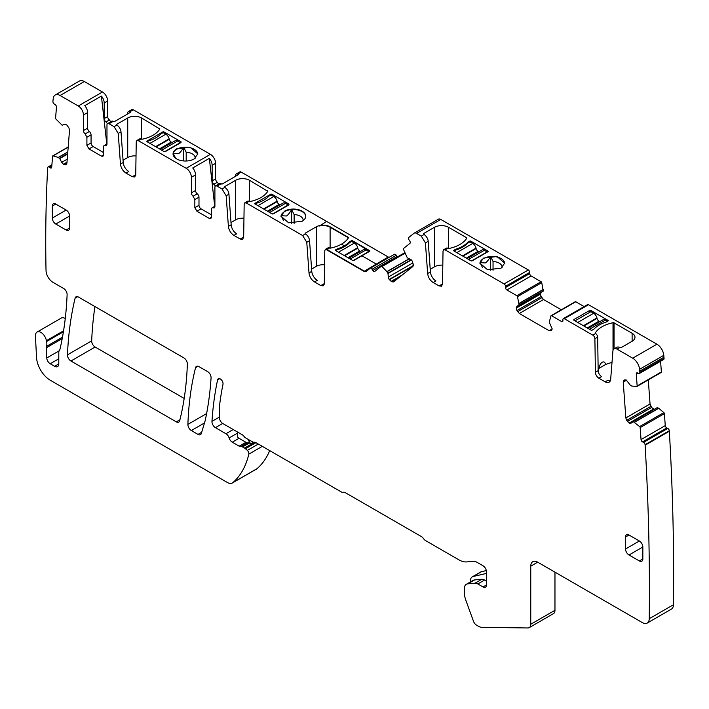 <?xml version="1.0" encoding="UTF-8"?>
<svg xmlns="http://www.w3.org/2000/svg" width="709" height="709" viewBox="0 0 709 709"><rect width="100%" height="100%" fill="white"/><g stroke="black" fill="none" stroke-linecap="round" stroke-linejoin="round"><path stroke-width="1.06" d="M483.529 258.085L479.913 263.136L487.553 269.739L501.041 268.188L504.666 263.136L497.027 256.534L483.529 258.085M504.657 263.331A12.381 7.152 0 0 0 490.548 256.525A12.381 7.152 0 0 0 483.529 258.546A12.381 7.152 0 0 0 480.028 262.596L479.913 263.331M482.528 267.577L480.028 262.596L485.284 262.942C486.64 262.321 488.395 260.176 490.548 256.525L493.047 261.497A9.784 5.645 -0 0 1 502.043 266.69A9.784 5.645 -0 0 1 502.069 267.133A9.784 5.645 -0 0 1 502.043 267.532M438.162 219.338A4.892 2.827 -120 0 1 438.366 219.196A4.892 2.827 -120 0 1 440.812 219.444L528.338 269.969L504.117 283.946L445.101 249.878L447.991 248.345A0.975 0.567 180 0 0 449.01 248.478A29.353 16.945 180 0 0 466.726 238.251A0.975 0.567 180 0 0 466.495 237.666L466.495 238.605M440.812 219.444L416.6 233.421L421.288 236.124L425.418 242.895L427.642 273.514L430.407 271.91L428.192 241.29A5.867 3.385 60 0 0 424.053 234.528L423.69 233.518L423.69 234.316L423.69 233.518L434.582 227.226C439.199 225.037 443.807 225.037 448.425 227.226L466.495 237.666M470.838 241.166A0.975 0.567 180 0 0 469.925 241.016L467.843 242.221A29.353 16.945 180 0 1 455.701 249.222L453.627 250.428A0.975 0.567 180 0 0 453.884 250.951L470.909 260.779A0.975 0.567 180 0 0 472.291 260.779L487.854 251.792A0.975 0.567 180 0 0 487.854 250.995L470.838 241.166L470.838 242.363M490.548 270.209L490.548 256.525M241.202 172.101L237.737 174.104A2.933 1.693 -120 0 0 236.274 173.953L239.731 171.959A2.933 1.693 -120 0 1 241.202 172.101L388.24 256.995A4.892 2.827 -120 0 0 389.099 257.367M397.412 256.942A1.959 1.126 -120 0 1 397.075 256.507L396.278 255.275A1.959 1.126 -120 0 0 394.417 254.292A1.959 1.126 -120 0 0 394.328 254.354L370.284 268.232M412.354 261.16L413.347 265.512L389.135 279.488L388.275 277.095L412.496 263.119M549.129 330.704L552.205 328.932L551.496 330.5L549.129 330.704L519.307 313.493L516.932 310.542L516.223 308.158L516.932 306.306L543.28 291.098L541.738 282.652A0.975 0.567 -120 0 0 541.082 281.721L531.103 275.961A1.959 1.126 -120 0 1 529.72 273.568L529.72 272.362A1.959 1.126 -120 0 0 528.338 269.969M516.932 310.542L541.153 296.566L540.444 294.173L541.153 292.33L516.932 306.306M541.153 296.566L543.519 299.508L561.306 309.78M584.154 306.589L575.779 301.759A0.975 0.567 -120 0 0 575.123 301.928M634.511 422.254L658.732 408.278L663.854 412.603A0.975 0.567 -120 0 1 664.395 413.622L665.264 425.604L641.042 439.58L640.174 427.598A0.975 0.567 -120 0 0 639.642 426.579L633.226 421.625L631.054 423.176L629.167 423.096L626.685 420.331L625.834 417.938L623.238 382.133L623.796 380.414L626.277 380.015L630.354 385.244L631.781 386.05L636.735 386.502A0.975 0.567 -120 0 0 637.152 385.935L636.283 373.953A1.959 1.126 -120 0 1 636.682 372.916A1.959 1.126 -120 0 1 637.542 372.952L638.57 373.448A1.959 1.126 -120 0 0 639.429 373.475L663.651 359.498A1.959 1.126 -120 0 0 664.049 358.462L663.961 357.212A2498.259 1442.372 -120 0 0 663.792 355.324A9.784 5.645 -120 0 0 656.915 344.202L588.532 304.719A1.959 1.126 -120 0 0 587.548 304.622L563.336 318.607A1.959 1.126 -120 0 0 562.928 319.502L562.928 320.698L561.546 321.496A1.959 1.126 -120 0 0 562.521 321.594A1.959 1.126 -120 0 0 562.928 320.698M660.948 372.517A0.975 0.567 -120 0 0 661.364 371.959L660.593 361.262M648.301 379.9L650.047 403.962L651.615 407.453L654.15 409.412M657.225 407.631L633.013 421.616L657.208 407.648L658.732 408.278M665.264 425.604A1.959 1.126 -120 0 0 666.761 427.917L642.549 441.902L643.577 442.389A1.959 1.126 -120 0 1 645.075 444.711L645.119 445.225A2498.312 1442.407 -120 0 1 649.24 618.709A9.784 5.645 -120 0 1 647.211 623.078A9.784 5.645 -120 0 1 642.319 622.591L537.67 562.175A9.784 5.645 -120 0 0 532.778 561.696A9.784 5.645 -120 0 0 530.757 566.172L530.757 624.266A7.338 4.236 -120 0 1 529.233 627.625A7.338 4.236 -120 0 1 527.842 627.961L481.686 627.314A9.784 5.645 -120 0 1 478.646 626.366L476.528 625.143A4.892 2.827 -120 0 1 473.479 621.261L465.955 600.585A19.568 11.3 -120 0 1 464.333 592.148L464.333 588.762A9.784 5.645 -120 0 1 466.362 584.278A9.784 5.645 -120 0 1 467.789 583.844L475.03 583.197A7.826 4.52 -120 0 1 477.804 583.932L483.015 586.946A4.892 2.827 -120 0 0 485.461 587.185A4.892 2.827 -120 0 0 486.471 584.952L486.471 571.764A4.892 2.827 -120 0 0 483.015 565.773L476.9 562.246A9.784 5.645 -120 0 0 473.444 561.315L466.752 561.909A22.502 12.992 -120 0 1 458.803 559.782L425.586 540.604A4.892 2.827 -120 0 1 423.512 538.61A4.892 2.827 -120 0 0 421.438 536.616L345.327 492.675A4.892 2.827 -120 0 0 343.253 492.276A4.892 2.827 -120 0 1 341.18 491.869L255.984 442.691A4.892 2.827 -120 0 0 254.159 442.23A4.892 2.827 -120 0 1 252.342 441.778L245.42 437.79A2.933 1.693 -120 0 1 244.206 436.638A4.892 2.827 -120 0 0 242.194 434.723L222.865 423.565A4.892 2.827 -120 0 1 219.4 417.574L219.4 411.069A78.282 45.199 -120 0 1 219.932 402.57A335.127 193.486 -120 0 1 222.989 384.367A3.917 2.26 -120 0 0 221.616 380.086A3.917 2.26 -120 0 0 218.328 378.739A3.917 2.26 -120 0 0 217.583 379.891A391.395 225.976 -120 0 0 211.964 421.376A4.892 2.827 -120 0 0 215.421 427.651L225.949 433.731A4.892 2.827 -120 0 1 229.122 437.958A4.892 2.827 -120 0 0 232.286 442.186L239.19 446.174A4.892 2.827 -120 0 0 240.652 446.643L241.84 446.688A2.446 1.409 -120 0 1 242.567 446.927L244.552 448.07A4.892 2.827 -120 0 1 245.447 448.726L247.344 450.401A2.933 1.693 -120 0 1 248.824 454.132A117.419 67.789 -120 0 1 232.827 482.652A9.784 5.645 -120 0 1 232.322 483.015A9.784 5.645 -120 0 1 227.429 482.528L50.312 380.272A19.568 11.3 -120 0 1 36.505 357.256L35.45 336.031A7.826 4.52 -120 0 1 37.063 332.069A7.826 4.52 -120 0 1 42.567 333.647A7.826 4.52 -120 0 1 46.395 340.701A9.899 5.716 -120 0 0 46.564 341.534A9.784 5.645 -120 0 1 46.484 346.4A4.892 2.827 -120 0 0 46.307 347.809L46.759 357.983A4.892 2.827 -120 0 0 50.215 363.752L54.646 366.314A5.867 3.385 -120 0 0 57.58 366.606A5.867 3.385 -120 0 0 58.794 363.912L58.794 352.4A4.892 2.827 -120 0 1 59.281 350.645A9.899 5.716 -120 0 0 60.07 348.828A391.395 225.976 -120 0 0 67.116 294.678A4.892 2.827 -120 0 0 63.659 288.51L52.945 282.324A9.784 5.645 -120 0 1 46.032 270.519A1544.574 891.762 -120 0 1 46.023 270.333A1540.817 889.6 -120 0 1 47.671 167.705A1.959 1.126 -120 0 1 47.671 167.678A1.959 1.126 -120 0 1 48.07 166.952A1.959 1.126 -120 0 1 49.169 167.12L50.206 167.82A1.959 1.126 -120 0 0 51.305 167.998A1.959 1.126 -120 0 0 51.704 167.235L52.572 156.264A0.975 0.567 -120 0 1 53.104 155.856L58.235 157.451L67.807 151.93M647.211 623.078L671.432 609.093A9.784 5.645 -120 0 0 673.453 604.733A2498.312 1442.407 -120 0 0 673.55 556.37A2498.312 1442.407 -120 0 0 669.331 431.249L669.296 430.726A1.959 1.126 -120 0 0 667.798 428.413L666.761 427.917M554.97 572.163L554.97 610.281L530.757 624.266M529.233 627.625L553.454 613.639A7.338 4.236 -120 0 0 554.97 610.281M232.322 483.015L256.543 469.03A9.784 5.645 -120 0 0 257.048 468.667A117.419 67.789 -120 0 0 269.704 450.605M65.255 318.509A7.826 4.52 -120 0 0 61.275 318.084L37.063 332.069M110.781 121.78L109.39 119.936A2.933 1.693 -120 0 1 107.662 116.577L107.662 100.997A7.338 4.236 -120 0 0 102.477 92.01L84.309 81.517A9.784 5.645 -120 0 0 79.408 81.039L55.196 95.015A9.784 5.645 -120 0 0 53.219 98.586A1540.808 889.591 -120 0 0 52.953 101.05L52.918 101.493A1.959 1.126 -120 0 0 54.176 103.957L55.213 104.657A1.959 1.126 -120 0 1 56.463 107.112L55.594 118.093A0.975 0.567 -120 0 0 56.02 119.139L62.144 125.201L64.705 124.35L66.717 124.89L68.959 127.992L69.517 130.359L66.912 163.159L66.345 164.399M218.709 184.092L217.326 182.257A2.933 1.693 -120 0 1 215.598 178.89L215.598 163.318A7.338 4.236 -120 0 0 210.413 154.323L133.265 109.789A2.933 1.693 -120 0 0 131.794 109.638L128.338 111.641A2.933 1.693 -120 0 0 127.726 112.979L127.726 113.919M94.944 306.572A391.395 225.976 -120 0 0 91.683 340.852A4.892 2.827 -120 0 0 95.139 347.029L184.18 398.44M416.6 233.421A4.892 2.827 -120 0 0 414.153 233.181A4.892 2.827 -120 0 0 413.95 233.323L408.809 237.426A1.959 1.126 -120 0 0 408.978 239.775L409.775 241.007A1.959 1.126 -120 0 1 409.944 243.355L403.527 248.478A0.975 0.567 -120 0 0 403.474 249.382L407.241 257.686L412.266 261.018L413.382 264.812L412.824 266.531L393.522 281.934M314.512 281.934C311.375 279.825 309.532 276.811 309 272.921L306.775 242.301L302.637 235.539L305.411 233.935A5.867 3.385 60 0 1 309.541 240.706L311.765 271.325A7.826 4.52 60 0 0 317.277 280.339L314.512 281.934L320.814 285.576L323.269 285.824L324.279 283.653L324.784 250.676L325.387 249.373L326.858 249.515L364.027 270.98A4.892 2.827 -120 0 0 366.473 271.219A4.892 2.827 -120 0 0 366.677 271.077L370.116 268.33A1.959 1.126 -120 0 1 370.195 268.277A1.959 1.126 -120 0 1 372.065 269.26L372.863 270.492A1.959 1.126 -120 0 0 374.724 271.476A1.959 1.126 -120 0 0 374.813 271.423L381.229 266.292A0.975 0.567 -120 0 1 382.018 266.522L386.892 271.618L409.199 258.741M302.637 235.539L246.253 202.978L249.019 201.383L250.091 201.542C258.634 199.663 264.537 196.251 267.807 191.315L249.506 180.29A9.784 5.645 0 0 0 235.663 180.29L224.771 186.582A0.975 0.567 0 0 0 224.771 187.38L224.771 186.582M233.908 235.397C230.771 233.288 228.927 230.274 228.395 226.384L226.171 195.764L222.032 189.002L224.797 187.398A5.867 3.385 60 0 1 228.936 194.169L231.161 224.788A7.826 4.52 60 0 0 236.673 233.802L233.908 235.397L240.209 239.039L242.655 239.287L243.674 237.116L244.171 204.139L244.782 202.836L246.253 202.978M222.032 189.002L216.981 186.086A2.933 1.693 -120 0 0 215.518 185.935A2.933 1.693 -120 0 0 214.907 187.282L214.907 206.523L214.295 207.87L213.179 207.888A2.933 1.693 -120 0 0 212.053 207.905A2.933 1.693 -120 0 0 211.45 209.252L211.45 217.238L210.839 218.585L209.368 218.443L196.916 211.247L194.842 207.657L198.99 205.255A2.933 1.693 60 0 0 201.072 208.854L211.45 214.845M215.598 163.318L212.142 165.312A7.338 4.236 -120 0 0 209.341 158.373L192.733 167.962A7.338 4.236 -120 0 1 195.533 174.901L191.386 177.294L191.386 192.875A2.933 1.693 -120 0 0 193.114 196.233L194.842 199.601L194.842 207.657M191.386 177.294A7.338 4.236 -120 0 0 186.192 168.308L138.317 140.666L141.082 139.07L142.155 139.23C150.698 137.342 156.609 133.93 159.871 129.003L141.57 117.978A9.784 5.645 0 0 0 127.726 117.978L116.834 124.27A0.975 0.567 0 0 0 116.834 125.068L116.834 124.27M121 131.847L118.235 133.452L114.096 126.681L116.87 125.085A5.867 3.385 60 0 1 121 131.847L123.224 162.467A7.826 4.52 60 0 0 128.737 171.489L125.972 173.085L132.282 176.727L134.728 176.966L135.738 174.795L136.243 141.818L136.846 140.524L138.317 140.666M125.972 173.085C122.834 170.966 120.991 167.962 120.459 164.071L123.224 162.467M118.235 133.452L120.459 164.071M114.096 126.681L109.044 123.765A2.933 1.693 -120 0 0 107.582 123.623A2.933 1.693 -120 0 0 106.97 124.97L106.97 144.211L106.359 145.549L105.242 145.575A2.933 1.693 -120 0 0 104.117 145.593A2.933 1.693 -120 0 0 103.514 146.94L103.514 154.925L102.902 156.272L101.44 156.122L88.98 148.934L86.906 145.336L91.062 142.943A2.933 1.693 60 0 0 93.136 146.541L103.514 152.532M107.662 100.997L104.205 103A7.338 4.236 -120 0 0 101.405 96.061L84.796 105.641A7.338 4.236 -120 0 1 87.597 112.58L83.449 114.982L83.449 130.562A2.933 1.693 -120 0 0 85.177 133.921L86.906 137.28L86.906 145.336M83.449 114.982A7.338 4.236 -120 0 0 78.256 105.995L60.088 95.502A9.784 5.645 -120 0 0 55.196 95.015M66.212 164.497L63.58 164.47L61.692 162.37L67.231 159.171M58.235 157.451L59.76 158.586L61.692 162.37M641.042 439.58A1.959 1.126 -120 0 0 642.549 441.902M639.429 373.475A1.959 1.126 -120 0 0 639.828 372.438L639.74 371.197A2498.348 1442.425 -120 0 0 639.58 369.309A9.784 5.645 -120 0 0 632.703 358.187L617.034 349.138A5.867 3.385 -120 0 0 614.1 348.855A5.867 3.385 -120 0 0 612.895 351.132L610.679 379.182A7.826 4.52 -120 0 1 609.075 382.222A7.826 4.52 -120 0 1 605.158 381.832L598.857 378.189A4.892 2.827 -120 0 1 595.4 372.269L594.895 338.716A2.933 1.693 -120 0 0 592.821 335.162L564.311 318.704A1.959 1.126 -120 0 0 563.336 318.607M561.546 321.496L551.567 315.735A0.975 0.567 -120 0 0 550.911 315.913L549.262 322.232L552.205 328.932M519.068 305.083L517.526 296.637A0.975 0.567 -120 0 0 516.861 295.706L506.882 289.946A1.959 1.126 -120 0 1 505.499 287.544L505.499 286.347A1.959 1.126 -120 0 0 504.117 283.946M430.407 271.91A7.826 4.52 60 0 0 435.929 280.932L433.155 282.528L439.066 285.94L441.512 286.179L442.522 284.008L443.028 251.03L443.639 249.736L445.101 249.878M433.155 282.528C430.017 280.409 428.183 277.405 427.642 273.514M393.655 281.845L392.015 281.881L397.767 278.557M389.135 279.488L392.015 281.881M386.892 271.618L388.018 273.479L388.275 277.095M204.901 421.589L201.338 433.447A4.892 2.827 -120 0 1 200.47 434.635A4.892 2.827 -120 0 1 198.024 434.395L191.35 430.54A4.892 2.827 -120 0 1 187.894 424.39A362.042 209.022 -120 0 1 195.56 367.67A4.892 2.827 -120 0 1 196.473 366.358A4.892 2.827 -120 0 1 198.919 366.597L207.622 371.622A4.892 2.827 -120 0 1 211.069 377.906A391.395 225.976 -120 0 1 205.397 419.657A39.137 22.599 -120 0 1 204.901 421.589M625.542 537.014L625.542 548.996A4.892 2.827 -120 0 0 629.007 554.987L639.385 560.979A4.892 2.827 -120 0 0 641.831 561.218A4.892 2.827 -120 0 0 642.841 558.984L642.841 546.994A4.892 2.827 -120 0 0 639.385 541.002L629.007 535.011A4.892 2.827 -120 0 0 626.561 534.772A4.892 2.827 -120 0 0 625.542 537.014L629.007 535.011M70.927 361.014L176.328 421.864A4.892 2.827 -120 0 0 178.774 422.103A4.892 2.827 -120 0 0 179.678 420.791A362.042 209.022 -120 0 0 187.353 364.072A4.892 2.827 -120 0 0 183.897 357.921L78.469 297.053A4.892 2.827 -120 0 0 76.023 296.814A4.892 2.827 -120 0 0 75.11 298.161A391.395 225.976 -120 0 0 67.47 354.837A4.892 2.827 -120 0 0 70.927 361.014L95.139 347.029M55.772 204.059A4.892 2.827 -120 0 0 53.326 203.82A4.892 2.827 -120 0 0 52.315 206.062L55.772 204.059L66.15 210.05L52.315 218.044A4.892 2.827 -120 0 0 55.772 224.035L69.606 216.041A4.892 2.827 -120 0 0 66.15 210.05M69.606 228.032L66.15 230.026A4.892 2.827 -120 0 0 68.596 230.265A4.892 2.827 -120 0 0 69.606 228.032L69.606 216.041M66.15 230.026L55.772 224.035M52.315 206.062L52.315 218.044M430.221 269.296L434.582 266.77L434.582 227.226M442.815 265.166A9.784 5.645 0 0 0 434.582 266.77M442.469 284.637A4.892 2.827 60 0 1 441.831 284.344L439.066 285.94M443.63 249.736L446.404 248.132A2.933 1.693 60 0 1 447.866 248.283M455.701 249.222L455.701 250.064M467.843 242.221L467.843 243.063A29.353 16.945 180 0 1 455.754 250.038L454.026 251.03M469.925 241.016L469.925 241.858L472.708 243.444L456.791 252.634M493.047 270.271L493.047 261.497M595.303 333.327L595.303 332.946A0.975 0.567 180 0 0 595.533 333.531L592.821 335.162M595.303 332.946A29.353 16.945 180 0 1 613.019 322.719A0.975 0.567 180 0 1 614.047 322.852L632.118 333.283A9.784 5.645 180 0 1 634.98 337.28A9.784 5.645 180 0 1 632.118 341.268L621.217 347.561A0.975 0.567 180 0 1 619.834 347.561L619.799 347.543A5.867 3.385 -120 0 0 616.865 347.25L614.1 348.855M591.022 330.128L573.998 320.3A0.975 0.567 180 0 1 573.998 319.502L589.569 310.515A0.975 0.567 180 0 1 590.951 310.515L607.967 320.344A0.975 0.567 180 0 1 608.233 320.867L606.151 322.072A29.353 16.945 180 0 0 594.009 329.082L591.935 330.279A0.975 0.567 180 0 1 591.022 330.128M663.961 357.212L639.74 371.197M669.331 431.249L645.119 445.225M486.471 581.15L484.548 580.042A7.826 4.52 -120 0 0 481.783 579.297L474.543 579.944A9.784 5.645 -120 0 0 473.107 580.387L466.362 584.278M237.568 432.056L237.568 437.072A4.892 2.827 -120 0 0 239.039 438.295L232.286 442.186M253.6 442.239L250.764 443.869L249.311 443.028A2.446 1.409 -120 0 0 248.584 442.797L247.397 442.753A4.892 2.827 -120 0 1 245.934 442.283L239.039 438.295M104.205 103L104.205 118.571A2.933 1.693 -120 0 0 105.933 121.939A2.933 1.693 60 0 1 107.334 123.818M133.265 109.789L129.8 111.783A2.933 1.693 -120 0 0 128.338 111.641M129.8 111.783L130.616 112.252L114.007 121.833L113.201 121.372A2.933 1.693 -120 0 0 111.73 121.221L107.582 123.623M159.64 129.357L159.64 128.409L159.871 129.003M172.03 142.553L171.223 142.084A2.933 1.693 -120 0 1 169.247 139.292L169.141 138.849A4.892 2.827 -120 0 0 165.853 134.196L163.088 132.592L163.07 131.768L146.772 141.171L147.029 141.703L164.054 151.531L165.436 151.531L181.008 142.544L181.008 141.747L163.983 131.918L163.983 133.115M163.07 131.768L163.983 131.918M181.008 141.747L181.008 142.544L181.008 141.747M176.674 148.837A12.381 7.152 0 0 0 173.049 153.888A12.381 7.152 0 0 0 180.698 160.491A12.381 7.152 0 0 0 194.186 158.94L197.811 153.888L190.172 147.286L176.674 148.837M212.142 165.312L212.142 180.892A2.933 1.693 -120 0 0 213.87 184.251A2.933 1.693 60 0 1 215.27 186.139M236.274 173.953A2.933 1.693 -120 0 0 235.663 175.3L235.663 176.231M237.737 174.104L238.543 174.565L221.944 184.154L221.137 183.684A2.933 1.693 -120 0 0 219.666 183.542L215.518 185.935M267.577 191.669L267.577 190.73L267.807 191.315M305.411 233.935L305.375 233.119A0.975 0.567 0 0 0 305.375 233.917M325.387 249.373L328.152 247.778A2.933 1.693 60 0 1 329.623 247.92L329.676 247.946A0.975 0.567 0 0 0 330.695 248.079A29.353 16.945 0 0 0 341.623 244.064A29.353 16.945 0 0 0 348.411 237.852A0.975 0.567 0 0 0 348.181 237.267L330.11 226.827A9.784 5.645 0 0 0 319.467 225.595A9.784 5.654 0 0 0 319.413 225.613A9.784 5.645 0 0 0 316.267 226.827L305.375 233.119M279.966 204.866L279.16 204.405A2.933 1.693 -120 0 1 277.184 201.613L277.077 201.17A4.892 2.827 -120 0 0 273.789 196.508L271.015 194.913L271.006 194.08L271.919 194.231L288.935 204.059L288.935 204.857L288.935 204.059L288.935 204.857L273.373 213.843L271.99 213.843L254.708 203.749M254.965 204.015L254.708 203.492L268.924 195.285L268.924 196.127A29.353 16.945 180 0 1 256.835 203.102L255.107 204.103M271.006 194.08L268.924 195.285M284.61 211.149L280.994 216.201L288.634 222.803L302.123 221.261A12.381 7.152 0 0 0 305.747 216.201A12.381 7.152 0 0 0 298.108 209.598A12.381 7.152 0 0 0 284.61 211.149M324.217 284.282A4.892 2.827 60 0 1 323.588 283.981L320.814 285.576M324.562 264.776A9.784 5.645 0 0 0 316.267 266.371L316.267 226.827M311.606 269.074L316.267 266.371M244.782 202.836L247.547 201.241A2.933 1.693 60 0 1 249.019 201.383M243.612 237.745A4.892 2.827 60 0 1 242.983 237.444L240.209 239.039M243.958 218.239A9.784 5.645 0 0 0 235.663 219.834L230.992 222.537M195.533 174.901L195.533 190.482A2.933 1.693 -120 0 0 197.262 193.841A2.933 1.693 60 0 1 198.99 197.199L198.99 205.255M136.846 140.524L139.611 138.92A2.933 1.693 60 0 1 141.082 139.07M135.676 175.424A4.892 2.827 60 0 1 135.047 175.132L132.282 176.727M136.022 155.927A9.784 5.645 0 0 0 127.726 157.522L123.065 160.216M87.597 112.58L87.597 128.161A2.933 1.693 -120 0 0 89.325 131.519A2.933 1.693 60 0 1 91.062 134.887L91.062 142.943M605.158 381.832L607.932 380.237A7.826 4.52 -120 0 0 610.21 380.981M598.139 369.141A29.353 16.945 180 0 1 599.282 368.175L605.548 364.559A29.353 16.945 180 0 1 612 362.485M595.587 333.567A2.933 1.693 -120 0 1 597.66 337.112L598.166 370.674A4.892 2.827 -120 0 0 601.622 376.594L598.857 378.189M337.387 249.665L337.387 248.824L335.313 250.029A0.975 0.567 0 0 0 335.57 250.552L352.595 260.38A0.975 0.567 0 0 0 353.977 260.38L369.549 251.394A0.975 0.567 0 0 0 369.549 250.596L352.524 240.768A0.975 0.567 0 0 0 351.611 240.617L349.528 241.822L349.528 242.664A29.353 16.945 180 0 1 337.44 249.639L335.712 250.64M351.611 240.617L351.611 241.459L354.394 243.045L338.477 252.236M599.282 368.175C599.619 362.388 604.635 359.41 605.548 364.559M101.405 96.061L106.802 144.051M148.846 140.816L148.846 139.974M160.987 132.964L160.987 133.815M197.802 154.083A12.381 7.152 0 0 0 183.693 147.268A12.381 7.152 0 0 0 176.674 149.298A12.381 7.152 0 0 0 173.173 153.348A12.381 7.152 0 0 0 173.058 154.119M209.341 158.373L214.73 206.363M256.782 203.128L256.782 202.287M305.739 216.431A12.381 7.152 0 0 0 291.629 209.589A12.381 7.152 0 0 0 284.61 211.61A12.381 7.152 0 0 0 281.11 215.66L280.994 216.396M175.681 158.32L173.173 153.348L178.438 153.685C179.794 153.064 181.539 150.928 183.693 147.268L186.192 152.249A9.784 5.645 -0 0 1 195.188 157.442A9.784 5.645 -0 0 1 195.214 157.885A9.784 5.645 -0 0 1 195.197 158.284M283.609 220.641L281.11 215.66L286.365 216.006C287.721 215.376 289.476 213.241 291.629 209.589L294.129 214.561A9.784 5.645 -0 0 1 303.124 219.755A9.784 5.645 -0 0 1 303.151 220.198A9.784 5.645 -0 0 1 303.124 220.596M183.693 160.961L183.693 147.268M186.192 161.023L186.192 152.249M291.629 223.273L291.629 209.589M294.129 223.335L294.129 214.561M248.434 439.527A1.959 1.126 -120 0 0 248.965 441.202L250.764 443.869M486.339 570.577L481.491 571.693A9.297 5.371 -120 0 0 480.613 572.039L472.309 576.834A9.297 5.371 -120 0 0 470.386 581.088L470.386 581.956M481.491 571.693L473.187 576.488L486.471 573.413M473.187 576.488A9.297 5.371 -120 0 0 472.309 576.834M180.378 142.899L177.613 140.985A4.892 2.827 -120 0 0 175.167 140.745L160.269 149.342M163.088 132.592L161.005 133.797A29.353 16.945 180 0 1 148.899 140.781L147.171 141.782M180.378 142.58L164.603 151.691M288.315 205.22L285.55 203.297A4.892 2.827 -120 0 0 283.104 203.058L268.206 211.663M271.015 194.913L268.941 196.109M288.315 204.901L272.54 214.003M360.571 251.403L359.764 250.942A2.933 1.693 -120 0 1 357.788 248.15L357.682 247.707A4.892 2.827 -120 0 0 354.394 243.045M368.919 251.757L366.154 249.834A4.892 2.827 -120 0 0 363.708 249.595L348.81 258.2M351.629 241.45L349.546 242.646M368.919 251.438L353.144 260.54M478.885 251.801L478.079 251.341A2.933 1.693 -120 0 1 476.102 248.54L475.996 248.106A4.892 2.827 -120 0 0 472.708 243.444M487.234 252.156L484.469 250.233A4.892 2.827 -120 0 0 482.023 249.993L467.125 258.599M469.934 241.849L467.86 243.045M487.234 251.837L471.458 260.939M607.524 321.283L605.406 320.06A4.892 2.827 60 0 0 602.96 319.821L588.062 328.418M599.823 321.629L599.016 321.168A2.933 1.693 60 0 1 597.049 318.368L596.934 317.924A4.892 2.827 60 0 0 593.646 313.272L590.881 311.676L574.964 320.858M337.387 248.824A29.353 16.945 0 0 0 344.539 245.748A29.353 16.945 0 0 0 349.528 241.822M421.288 236.124L424.053 234.528M388.24 256.995L364.027 271.379L326.858 249.914L329.623 247.92M425.418 242.895L428.192 241.29M448.425 248.496L448.425 227.226M529.72 272.362L505.499 286.347M487.854 250.995L487.854 251.792M396.278 255.275L372.065 269.26M397.075 256.507L372.863 270.492M381.265 266.265L404.83 252.661L381.309 266.247M405.052 253.219L382.018 266.522M386.99 271.733L409.368 258.812M387.894 273.142L411.105 259.733M388.018 273.479L411.397 259.981M389.321 279.78L413.232 265.972M391.084 281.438L402.171 275.039M529.72 273.568L505.499 287.544M531.103 275.961L506.882 289.946M541.082 281.721L516.861 295.706M541.738 282.652L517.526 296.637M519.148 303.355L543.369 289.369M519.165 303.487L543.386 289.502M519.165 304.852L543.386 290.876M516.223 307.874L540.444 293.898M516.223 308.158L540.444 294.173M517.597 311.685L541.809 297.7M519.307 313.493L543.519 299.508M575.779 301.759L551.567 315.735M588.532 304.719L564.311 318.704M619.799 347.543L617.034 349.138M656.915 344.202L632.703 358.187M663.792 355.324L639.58 369.309M664.049 358.462L639.828 372.438M637.808 373.076L636.283 373.953M661.364 371.959L637.152 385.935M623.796 380.414L625.054 379.687M623.238 382.133L626.596 380.192M625.834 417.938L650.047 403.962M626.685 420.331L650.906 406.354M627.403 421.43L651.615 407.453M629.167 423.096L653.388 409.12M629.415 423.211L653.627 409.235M633.031 421.607L657.208 407.648M634.404 422.183L658.626 408.207M663.854 412.603L639.642 426.579M664.395 413.622L640.174 427.598M667.798 428.413L643.577 442.389M669.296 430.726L645.075 444.711M673.453 604.733L649.24 618.709M537.67 562.175L530.757 566.172M474.543 579.944L467.789 583.844M481.783 579.297L475.03 583.197M484.548 580.042L477.804 583.932M486.471 584.952L483.015 586.946M219.701 378.668L217.583 379.891M219.4 417.078L211.964 421.376M222.688 423.459L215.421 427.651M233.217 429.539L225.949 433.731M237.568 433.084L229.122 437.958M245.934 442.283L239.19 446.174M247.397 442.753L240.652 446.643M248.584 442.797L241.84 446.688M249.311 443.028L242.567 446.927M254.682 442.23L244.552 448.07M255.949 442.664L245.447 448.726M258.342 444.047L247.344 450.401M262.312 446.342L248.824 454.132M257.048 468.667L232.827 482.652M63.571 330.793L46.395 340.701M63.402 331.803L46.564 341.534M51.837 165.587L49.169 167.12M51.73 166.943L50.206 167.82M68.188 147.153L53.104 155.856M58.342 157.504L67.798 152.045M59.521 158.311L67.674 153.605M59.76 158.586L67.639 154.03M63.34 164.302L66.992 162.193M63.58 164.47L66.965 162.512M65.352 164.843L66.611 164.116M84.309 81.517L60.088 95.502M102.477 92.01L78.256 105.995M107.662 116.577L104.205 118.571M109.39 119.936L105.933 121.939M113.201 121.372L109.044 123.765M210.413 154.323L186.192 168.308M215.598 178.89L212.142 180.892M217.326 182.257L213.87 184.251M221.137 183.684L216.981 186.086M326.663 221.447L319.467 225.994A9.784 5.645 0 0 1 330.11 227.226L348.181 237.666L348.181 238.206M179.935 419.781L176.328 421.864M77.644 296.699L75.11 298.161M91.683 340.852L67.47 354.837M204.493 422.954L191.35 430.54M201.693 432.268L198.024 434.395M198.068 366.225L195.56 367.67M206.62 413.586L187.894 424.39M309 272.921L311.765 271.325M306.775 242.301L309.541 240.706M228.395 226.384L231.161 224.788M226.171 195.764L228.936 194.169M213.179 207.888L214.88 206.904M209.368 218.443L211.45 217.238M196.916 211.247L201.072 208.854M194.842 199.601L198.99 197.199M193.114 196.233L197.262 193.841M195.533 190.482L191.386 192.875M105.242 145.575L106.944 144.592M101.44 156.122L103.514 154.925M88.98 148.934L93.136 146.541M86.906 137.28L91.062 134.887M85.177 133.921L89.325 131.519M87.597 128.161L83.449 130.562M58.794 363.912L54.646 366.314M50.215 363.752L58.794 358.798M59.166 350.822L46.759 357.983M46.307 347.809L62.206 338.627M62.481 337.174L46.484 346.4M598.166 370.674L595.4 372.269M597.66 337.112L594.895 338.716M625.542 548.996L639.385 541.002M642.841 558.984L639.385 560.979M629.007 554.987L642.841 546.994M330.11 248.097L330.11 226.827M348.181 237.267L348.181 237.666A0.975 0.567 180 0 1 348.403 237.861M349.528 242.221A29.353 16.945 180 0 1 344.539 246.147A29.353 16.945 180 0 1 337.387 249.231M351.611 241.016A0.975 0.567 180 0 1 352.524 241.166L352.524 241.964M352.524 240.768L369.549 251.394M369.549 250.596L369.549 250.995A0.975 0.567 180 0 1 369.77 251.199M613.019 350.397L613.019 322.719M614.047 348.881L614.047 322.852M632.118 333.283L632.118 341.268M573.998 320.3L573.998 319.502M589.569 312.43L589.569 310.515M590.951 311.712L590.951 310.515M607.967 321.017L607.967 320.344M127.726 117.978L127.726 157.522M141.57 139.239L141.57 117.978M235.663 180.29L235.663 219.834M249.506 201.56L249.506 180.29M271.919 194.231L271.919 195.427M250.153 440.519L248.965 441.202M165.853 134.196L149.936 143.378M169.141 138.849L155.617 146.657M169.247 139.292L156.051 146.914M171.223 142.084L159.463 148.881M177.613 140.985L161.705 150.175M273.789 196.508L257.872 205.699M277.077 201.17L263.553 208.978M277.184 201.613L263.987 209.226M279.16 204.405L267.399 211.193M285.55 203.297L269.633 212.487M357.682 247.707L344.157 255.515M357.788 248.15L344.592 255.763M359.764 250.942L348.004 257.73M366.154 249.834L350.237 259.024M475.996 248.106L462.472 255.914M476.102 248.54L462.906 256.162M478.079 251.341L466.318 258.129M484.469 250.233L468.552 259.423M589.498 329.251L605.406 320.06M587.256 327.957L599.016 321.168M583.853 325.989L597.049 318.368M583.41 325.732L596.934 317.924M577.738 322.462L593.646 313.272M344.539 246.147L341.623 244.064M376.133 263.987L361.936 255.789M438.366 219.196L414.153 233.181M394.417 254.292L370.195 268.277M575.291 301.706L551.079 315.691M661.169 372.473L636.948 386.458M51.899 164.736L48.07 166.952M68.197 146.976L52.776 155.883M214.907 206.266L212.053 207.905M106.97 143.945L104.117 145.593"/></g></svg>
